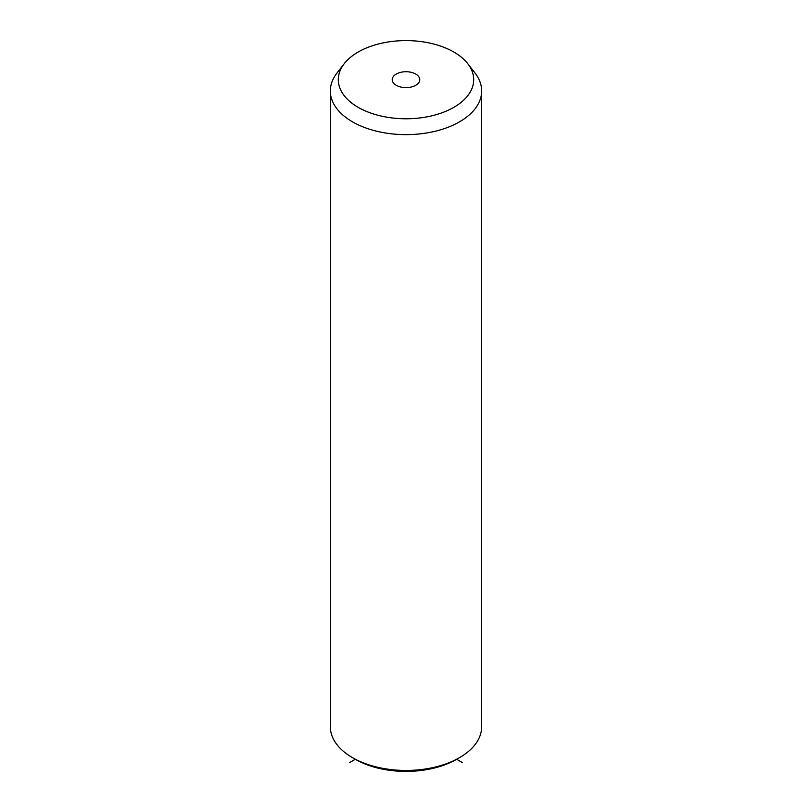 <?xml version="1.0" encoding="UTF-8"?>
<svg xmlns="http://www.w3.org/2000/svg" width="812" height="812" viewBox="0 0 812 812"><rect width="100%" height="100%" fill="white"/><g stroke="black" fill="none" stroke-linecap="round" stroke-linejoin="round"><path stroke-width="1.22" d="M462.322 762.529L456.689 759.281A71.679 41.382 180 0 1 355.311 759.281L349.678 762.529M467.803 63.732L475.071 73.121A75.668 43.686 180 0 1 478.603 78.652A75.668 43.686 180 0 1 481.668 90.954L481.668 726.76A75.668 43.686 180 0 1 459.501 757.657A75.668 43.686 180 0 1 352.499 757.657A75.668 43.686 180 0 1 333.397 739.062A75.668 43.686 180 0 1 330.332 726.76L330.332 90.954A75.668 43.686 180 0 1 336.929 73.121L344.197 63.732A67.7 39.088 180 0 1 406 40.6A67.7 39.088 180 0 1 467.803 63.732A67.7 39.088 180 0 1 470.96 68.685A67.7 39.088 180 0 1 425.062 117.192A67.7 39.088 180 0 1 341.04 90.69A67.7 39.088 180 0 1 344.197 63.732M481.668 90.954A75.668 43.686 180 0 1 416.759 134.193A75.668 43.686 180 0 1 333.397 103.246A75.668 43.686 180 0 1 330.332 90.954M419.215 77.444A13.774 7.947 180 0 1 419.774 79.688A13.774 7.947 180 0 1 407.959 87.554A13.774 7.947 180 0 1 392.785 81.921A13.774 7.947 180 0 1 392.226 79.688A13.774 7.947 180 0 1 404.041 71.811A13.774 7.947 180 0 1 419.215 77.444M456.689 759.281L459.501 757.657M355.311 759.281L352.499 757.657"/></g></svg>
